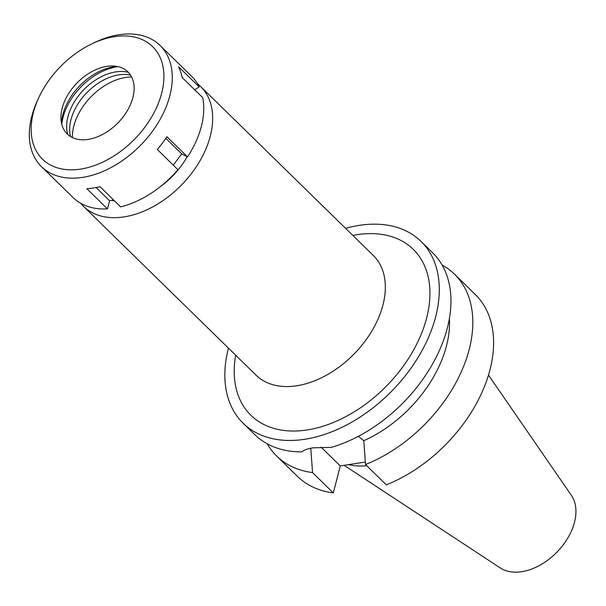 <?xml version="1.0" encoding="UTF-8"?>
<svg xmlns="http://www.w3.org/2000/svg" width="606" height="606" viewBox="0 0 606 606"><rect width="100%" height="100%" fill="white"/><g stroke="black" fill="none" stroke-linecap="round" stroke-linejoin="round"><path stroke-width="0.91" d="M344.11 465.31L500.291 567.951A51.23 33.747 -45.6 0 0 542.62 563.648A51.23 33.747 -45.6 0 0 574.488 522.251A51.23 33.747 -45.6 0 0 571.352 495.307L488.481 375.069M348.412 464.65A89.733 59.108 -45.6 0 0 366.759 465.726M131.608 76.962A50.472 33.247 -45.6 0 0 73.781 126.154A50.472 33.247 -45.6 0 0 72.364 137.524M111.595 200.404A64.6 42.556 -45.6 0 0 114.579 200.957M159.378 187.39A64.6 42.556 -45.6 0 0 187.178 156.727M197.518 83.817A83.779 55.184 134.4 0 1 200.639 86.544A83.779 55.184 134.4 0 1 210.327 136.024A83.779 55.184 134.4 0 1 153.772 206.32A83.779 55.184 134.4 0 1 83.469 206.328A83.779 55.184 134.4 0 1 80.674 203.268M83.469 206.328L256.118 375.212A83.779 55.184 -45.6 0 0 326.422 375.212A83.779 55.184 -45.6 0 0 382.977 304.909A83.779 55.184 -45.6 0 0 373.288 255.437L200.639 86.544M235.658 355.199A116.079 76.462 -45.6 0 0 311.151 429.253A116.079 76.462 -45.6 0 0 426.669 317.892A116.079 76.462 -45.6 0 0 352.828 235.423M345.602 228.356A127.184 83.779 134.4 0 1 421.011 241.4A127.184 83.779 134.4 0 1 435.722 316.514A127.184 83.779 134.4 0 1 349.874 423.23A127.184 83.779 134.4 0 1 243.135 423.238A127.184 83.779 134.4 0 1 228.432 348.132M243.135 423.238L254.785 434.638A127.184 83.779 -45.6 0 0 301.78 451.879C304.257 449.917 308.098 448.561 313.287 447.811L331.293 447.372A127.184 83.779 -45.6 0 0 447.372 327.914A127.184 83.779 -45.6 0 0 432.669 252.8L421.011 241.4M449.394 318.521A106.997 70.478 -45.6 0 1 363.789 440.698L358.388 436.32M309.583 448.523A106.997 70.478 -45.6 0 0 310.817 448.773L310.378 448.342M310.817 448.773L312.552 472.597A127.184 83.779 134.4 0 1 276.654 456.03A127.184 83.779 134.4 0 1 267.216 443.804M312.552 472.597L333.323 492.913L340.261 465.9L321.051 447.107M340.261 465.9L365.342 462.067M365.524 464.514L386.295 484.838A127.184 83.779 -45.6 0 0 481.005 394.468A127.184 83.779 -45.6 0 0 475.309 294.516L454.53 274.192A127.184 83.779 134.4 0 1 460.227 374.144A127.184 83.779 134.4 0 1 365.524 464.514L363.789 440.698M276.654 456.03L297.432 476.346A127.184 83.779 -45.6 0 0 333.323 492.913M442.107 265.027A127.184 83.779 134.4 0 1 454.53 274.192M194.708 89.809L199.185 86.9A84.795 55.85 -45.6 0 0 191.572 76.265L160.082 45.458A84.795 55.85 134.4 0 1 169.885 95.528A84.795 55.85 134.4 0 1 112.655 166.68A84.795 55.85 134.4 0 1 41.496 166.68A84.795 55.85 134.4 0 1 31.694 116.61A84.795 55.85 134.4 0 1 37.178 101.179L38.466 98.339A78.735 51.858 134.4 0 1 91.688 43.935A78.735 51.858 134.4 0 1 161.696 93.097A78.735 51.858 134.4 0 1 80.522 169.119A78.735 51.858 134.4 0 1 33.375 112.671A78.735 51.858 134.4 0 1 38.466 98.339M173.271 165.12L181.724 153.871L187.534 156.909A84.795 55.85 -45.6 0 0 201.374 126.336A84.795 55.85 -45.6 0 0 202.745 97.664L182.111 77.485A84.795 55.85 -45.6 0 0 178.55 66.721L199.185 86.9M113.686 200.086L109.565 200.715L107.467 208.888L86.84 188.701A84.795 55.85 -45.6 0 0 99.998 186.693L120.632 206.881A84.795 55.85 -45.6 0 0 177.929 169.68L157.295 149.493A84.795 55.85 -45.6 0 0 166.9 136.729L187.534 156.909M41.496 166.68L72.985 197.488A84.795 55.85 -45.6 0 0 107.467 208.888M91.688 43.935L94.498 42.587A84.795 55.85 134.4 0 1 160.082 45.458M62.16 108.277A43.405 28.588 -45.6 0 0 61.009 119.549A43.405 28.588 -45.6 0 0 93.945 138.062A43.405 28.588 -45.6 0 0 132.903 97.49A43.405 28.588 -45.6 0 0 113.39 66.009A43.405 28.588 -45.6 0 0 62.16 108.277M61.524 123.238A49.465 32.58 134.4 0 1 62.872 114.557A49.465 32.58 134.4 0 1 117.087 66.433M61.767 124.291A52.487 34.572 134.4 0 1 63.009 117.481A52.487 34.572 134.4 0 1 118.147 66.652M128.351 72.326A46.435 30.588 -45.6 0 0 67.948 116.731A46.435 30.588 -45.6 0 0 67.66 134.365M70.478 136.494A46.435 30.588 134.4 0 1 70.985 119.7A46.435 30.588 134.4 0 1 130.54 75.099M165.839 138.319L181.724 153.871M96.104 187.549L109.565 200.715"/></g></svg>
